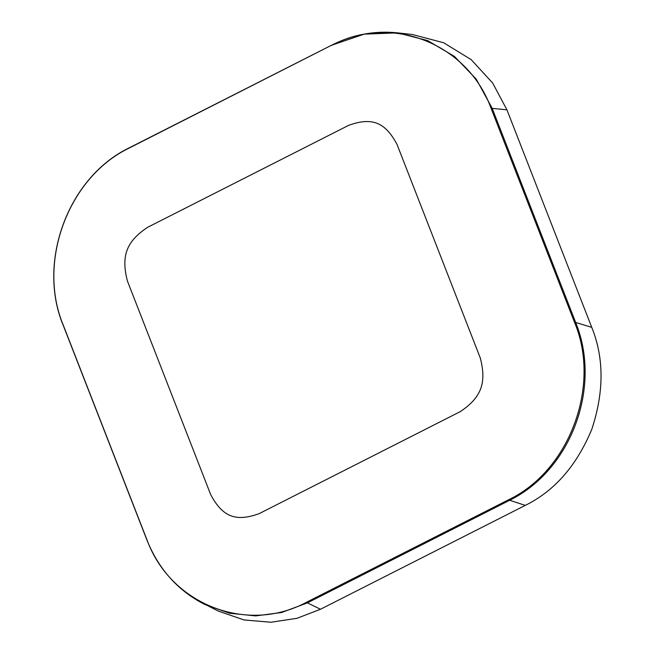 <?xml version="1.0" encoding="UTF-8"?>
<svg xmlns="http://www.w3.org/2000/svg" width="655" height="655" viewBox="0 0 655 655"><rect width="100%" height="100%" fill="white"/><g stroke="black" fill="none" stroke-linecap="round" stroke-linejoin="round"><path stroke-width="0.98" d="M397.053 32.807C374.447 30.523 352.587 34.682 331.479 45.261L129.682 147.612C68.407 176.711 36.606 261.894 63.265 325.461L63.289 325.207C36.737 261.902 68.48 176.858 129.493 147.899L331.43 45.293L364.188 34.142L397.626 32.865L412.453 34.527L443.632 42.747L471.207 59.646L492.658 83.029L506.937 109.835L591.743 327.353C604.131 357.941 604.139 391.96 591.76 429.418C576.58 465.77 554.417 491.094 525.269 505.382L320.467 609.265L296.961 618.312L270.974 622.25L244.045 619.949L218.156 611.025L196.598 599.98M397.626 32.865L427.576 40.569L454.414 56.387L476.242 79.14L492.118 108.181L575.671 322.489C602.092 387.171 571.013 470.38 509.279 500.477L307.424 602.862L281.625 612.507L255.679 615.905L229.561 613.236L205.105 604.622M307.424 602.862L306.622 602.199C246.968 634.474 170.341 604.467 146.884 539.589L146.998 539.917M306.622 602.199L508.403 499.855L525.269 505.382M575.671 322.489L574.607 322.538C601.175 385.811 569.473 470.83 508.476 499.814L508.403 499.855M63.289 325.207L146.843 539.507M574.607 322.538L491.053 108.239L506.937 109.835M331.274 45.547C390.994 13.264 467.629 43.328 491.053 108.239M359.669 462.659L259.126 513.651C235.743 522.092 222.618 516.942 210.714 494.656L127.447 281.093C120.913 256.072 126.349 241.515 147.506 227.367L348.591 125.367C371.974 116.926 385.099 122.076 397.004 144.37L480.271 357.933C486.804 382.946 481.368 397.503 460.211 411.659L359.669 462.659M129.493 147.899L129.919 147.588M320.467 609.265L307.424 602.87M591.743 327.353L575.679 322.481M63.257 325.445L146.851 539.843C158.641 569.162 177.865 590.663 204.524 604.336"/></g></svg>
